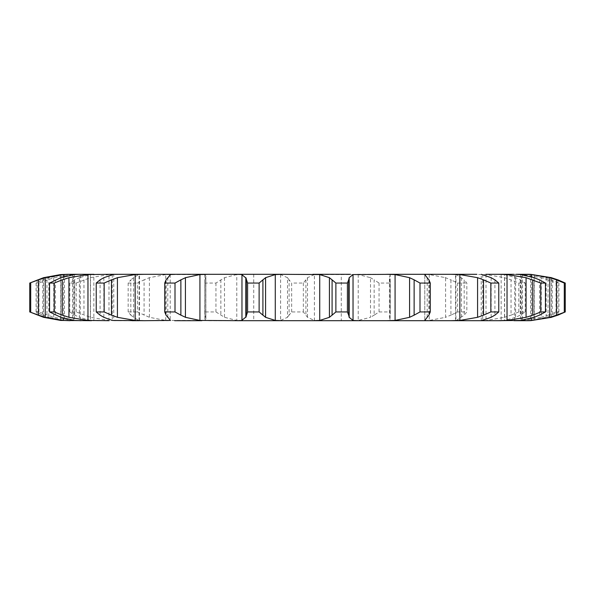<?xml version="1.0" encoding="UTF-8"?>
<svg xmlns="http://www.w3.org/2000/svg" width="595" height="595" viewBox="0 0 595 595"><rect width="100%" height="100%" fill="white"/><g stroke="black" fill="none" stroke-linecap="round" stroke-linejoin="round"><path stroke-width="0.45" stroke-dasharray="2.98 2.23" d="M527.601 320.69L516.259 320.69M503.526 274.31L522.343 274.563L541.249 277.687L541.249 317.313L522.343 320.437L501.146 320.69L501.533 320.69L501.146 320.69L501.146 274.31L504.493 274.563L504.493 320.437L501.533 320.69M485.84 320.69L498.149 320.69M463.022 274.31L486.018 274.563L504.649 277.687L504.649 317.313L486.018 320.437L476.878 320.69L208.332 320.69M165.737 320.437L165.737 274.563L204.829 274.563L205.877 276.117L205.877 318.883L204.829 320.437L165.737 320.437L149.405 317.313L137.393 311.944L137.393 283.056L144.087 279.836L144.087 315.164M168.69 274.31L139.066 274.31L133.6 277.687L133.6 317.313L139.066 320.69L168.69 320.69M131.978 320.69L113.757 320.69L113.757 274.31M93.467 274.31L90.507 274.563L79.395 277.687L79.395 317.313L90.507 320.437L93.854 320.69L93.854 274.31L72.657 274.563L72.657 320.437L91.474 320.69M96.851 320.69L109.16 320.69M93.467 320.69L93.854 320.69M69.979 274.31L64.364 274.563L48.835 277.687L48.835 317.313L64.364 320.437L69.979 320.69L80.273 320.69L80.273 274.31L67.428 274.31M71.155 320.69L67.428 320.69M78.741 320.69L80.273 320.69M312.955 320.69L253.738 320.69L341.262 320.69L341.262 274.31L253.738 274.31L341.262 274.31M514.727 320.69L514.727 274.31L516.259 274.31M530.859 274.369L523.845 274.31M514.727 274.31L530.636 274.563L530.636 320.437L525.021 320.69M485.84 274.31L498.149 274.31M501.146 274.31L501.533 274.31M393.169 320.69L390.171 320.437L390.171 274.563L393.169 274.31L455.934 274.31L455.934 320.69L464.189 315.164L466.837 311.944L466.837 283.056L464.189 279.836L464.189 315.164M357.424 274.31L386.668 274.31M358.227 274.563L358.227 320.437L370.499 317.313L370.499 277.687L358.227 274.563L314.391 274.563L314.391 320.437L320.043 320.69M208.332 274.31L320.043 274.31M139.066 320.69L139.066 274.31L108.982 274.563L108.982 320.437L118.122 320.69M96.851 274.31L109.16 274.31M170.222 274.563L170.222 320.437M112.269 274.563L112.269 320.437M74.397 274.563L74.397 320.437M60.697 274.563L60.697 320.437M531.514 276.839L531.514 318.161M36.087 311.944L36.087 283.056L42.825 279.836L42.825 315.164L36.087 311.944L38.958 311.944L53.751 317.313L72.657 320.437M42.223 314.911L49.43 317.499M527.572 320.69L530.859 320.631M69.786 311.944L69.786 283.056L74.747 279.836L74.747 315.164L69.786 311.944L76.182 311.944L90.351 317.313L108.982 320.437M74.286 314.911L79.864 317.499M556.042 311.944L556.042 283.056L548.04 279.836L548.04 315.164L556.042 311.944L558.913 311.944L546.165 317.313L530.636 320.437M548.724 314.911L540.572 317.499M128.163 311.944L128.163 283.056L130.811 279.836L130.811 315.164L128.163 311.944L137.393 311.944M130.528 314.911L133.875 317.499M518.818 311.944L518.818 283.056L511.046 279.836L511.046 315.164L518.818 311.944L525.214 311.944L520.253 315.164L515.605 317.313L504.493 320.437M511.685 314.911L504.01 317.499M455.934 274.31L464.189 279.836M204.732 313.535L204.933 279.836L204.933 315.164L204.888 311.944L215.948 311.944L224.501 317.313L236.773 320.437L244.463 320.69M204.866 314.911L205.625 317.499M457.607 311.944L457.607 283.056L450.913 279.836L450.913 315.164L457.607 311.944L466.837 311.944M420.36 274.31L429.263 274.563L445.596 277.687L445.596 317.313L429.263 320.437L420.36 320.69M451.441 314.911L445.067 317.499M244.463 274.31L236.773 274.563L236.773 320.437M274.957 274.31L280.609 274.563L287.489 277.687L287.489 317.313L280.609 320.437L274.957 320.69M291.654 311.944L291.654 283.056L289.088 279.836L289.088 315.164L291.654 311.944L303.346 311.944L307.511 317.313L314.391 320.437M289.244 314.911L287.325 317.499M379.052 311.944L390.112 311.944L390.268 313.535L389.442 317.313L389.442 277.687L390.112 283.056L379.052 283.056L374.151 279.836L374.151 315.164L379.052 311.944L379.052 283.056M389.368 316.793L390.246 320.549M358.227 320.437L350.537 320.69M374.515 314.911L370.135 317.499M72.657 274.563L53.751 277.687L38.958 283.056L36.087 283.056M49.43 277.501L42.223 280.089M108.982 274.563L90.351 277.687L76.182 283.056L69.786 283.056M79.864 277.501L74.286 280.089M530.636 274.563L546.165 277.687L558.913 283.056L556.042 283.056M540.572 277.501L548.724 280.089M165.737 274.563L149.405 277.687L144.087 279.836M128.163 283.056L137.393 283.056M133.875 277.501L130.528 280.089M504.493 274.563L515.605 277.687L520.253 279.836L525.214 283.056L518.818 283.056M504.01 277.501L511.685 280.089M236.773 274.563L224.501 277.687L215.948 283.056L204.888 283.056L204.732 281.465M205.625 277.501L204.866 280.089M457.607 283.056L466.837 283.056M445.067 277.501L451.441 280.089M314.391 274.563L307.511 277.687L303.346 283.056L291.654 283.056M287.325 277.501L289.244 280.089M390.246 274.451L389.368 278.207M370.135 277.501L374.515 280.089M167.812 277.687L167.812 317.313M166.079 279.836L166.079 315.164M103.857 277.687L103.857 317.313M100.086 279.836L100.086 315.164M60.883 277.687L60.883 317.313M55.484 279.836L55.484 315.164M43.561 277.687L43.561 317.313M37.113 279.836L37.113 315.164M38.958 311.944L38.958 283.056M53.751 277.687L53.751 317.313M46.96 279.836L46.96 315.164M546.165 277.687L546.165 317.313M76.182 311.944L76.182 283.056M90.351 277.687L90.351 317.313M83.954 279.836L83.954 315.164M558.913 311.944L558.913 283.056M552.175 279.836L552.175 315.164M515.605 277.687L515.605 317.313M149.405 277.687L149.405 317.313M525.214 311.944L525.214 283.056M520.253 279.836L520.253 315.164M461.4 277.687L461.4 317.313M215.948 311.944L215.948 283.056M204.888 311.944L204.888 283.056M224.501 277.687L224.501 317.313M220.849 279.836L220.849 315.164M303.346 311.944L303.346 283.056M307.511 277.687L307.511 317.313M305.912 279.836L305.912 315.164M390.112 311.944L390.112 283.056M390.067 279.836L390.067 315.164M424.778 274.615L424.778 320.385M482.731 274.563L482.731 320.437M63.486 276.794L63.486 318.206M520.603 274.563L520.603 320.437M64.364 274.563L64.364 320.437M534.303 274.563L534.303 320.437M90.507 274.563L90.507 320.437M522.343 274.563L522.343 320.437M486.018 274.563L486.018 320.437M204.829 274.563L204.829 320.437M429.263 274.563L429.263 320.437M280.609 274.563L280.609 320.437M428.921 279.836L428.921 315.164M427.188 277.687L427.188 317.313M494.914 279.836L494.914 315.164M491.143 277.687L491.143 317.313M539.516 279.836L539.516 315.164M534.117 277.687L534.117 317.313M557.887 279.836L557.887 315.164M551.439 277.687L551.439 317.313M481.243 320.69L481.243 274.31M73.393 320.69L73.393 274.31M521.607 320.69L521.607 274.31M139.446 320.638L139.446 274.362M455.554 320.638L455.554 274.362M253.738 274.31L253.738 320.69M424.778 320.415L424.778 274.585M205.877 318.883L205.877 276.117M390.268 313.535L390.268 281.465"/><path stroke-width="0.89" d="M259.123 283.056L259.123 311.944L262.908 315.164L262.908 279.836L259.123 283.056L247.594 283.056L247.594 311.944L245.817 317.313L245.817 277.687L247.594 283.056M265.839 277.501L262.64 280.089M262.64 314.911L265.839 317.499M259.123 311.944L247.594 311.944M246.204 316.793L241.577 320.549M275.277 274.563L275.277 320.437L265.571 317.313L265.571 277.687L275.277 274.563L282.045 274.31L237.576 274.31L241.964 274.563L241.964 320.437L237.576 320.69L501.146 320.69M275.277 320.437L282.045 320.69M241.577 274.451L246.204 278.207M282.045 274.31L319.723 274.563L329.429 277.687L329.429 317.313L319.723 320.437L312.955 320.69L341.262 320.69M534.117 317.313L520.603 320.437L498.149 320.69L507.037 320.437L507.037 274.563L526.069 277.687L540.743 283.056L545.444 283.056L539.516 279.836M551.439 317.313L530.859 320.631A87.517 87.517 0 0 1 527.601 320.69L513.954 320.69M476.878 320.69L485.84 320.69M201.831 320.69L174.64 320.69M139.066 320.69L131.978 320.69M91.474 320.69L60.697 320.437L43.561 317.313L29.75 311.944L29.75 283.056L43.561 277.687L60.697 274.563L67.428 274.31L78.741 274.31L74.397 274.563L60.883 277.687L49.556 283.056L54.257 283.056L62.244 279.836L62.244 315.164L54.257 311.944L49.556 311.944L60.883 317.313L74.397 320.437L81.046 320.69M109.16 320.69L87.963 320.437L68.931 317.313L68.931 277.687L87.963 274.563L87.963 320.437M69.979 320.69L63.486 320.437L45.213 317.313L45.213 277.687L63.486 274.563L63.486 276.794M113.757 274.31L144.287 274.31L135.147 274.563L117.423 277.687L117.423 317.313L135.147 320.437L144.287 320.69L112.269 320.437L103.857 317.313L100.086 315.164L96.234 311.944L96.234 283.056L100.086 279.836L103.857 277.687L113.757 274.31L109.16 274.31L118.122 274.31M144.287 320.69L170.222 320.437M201.831 274.31L208.332 274.31L199.927 274.563L185.424 277.687L185.424 317.313L199.927 320.437L237.576 320.69M144.287 274.31L237.576 274.31M246.308 279.836L246.308 315.164M350.537 274.31L312.955 274.31M353.036 274.563L353.036 320.437L349.183 317.313L349.183 277.687L353.036 274.563L393.169 274.31M476.878 274.31L386.668 274.31L395.073 274.563L395.073 320.437L386.668 320.69M485.84 274.31L503.526 274.31M513.954 274.31L498.149 274.31L507.037 274.563M534.117 277.687L520.603 274.563L516.259 274.31L525.021 274.31M527.572 274.31L523.845 274.31L531.514 274.563L531.514 276.839M463.022 274.31L455.934 274.31M170.222 274.563L174.64 274.31M93.854 274.31L78.741 274.31M80.273 274.31L81.046 274.31M87.963 274.563L109.16 274.31M335.878 311.944L347.406 311.944L348.692 315.164L348.692 279.836L347.406 283.056L335.878 283.056L332.092 279.836L332.092 315.164L335.878 311.944L335.878 283.056M332.36 314.911L329.161 317.499M353.036 320.437L357.424 320.69M348.64 314.911L349.228 317.499M167.812 317.313L166.079 315.164L164.718 311.944L175.004 311.944L180.873 315.164L180.873 279.836L175.004 283.056L164.718 283.056L166.079 279.836L167.812 277.687M167.567 316.793L170.46 320.549M180.419 314.911L185.878 317.499M395.073 274.563L409.576 277.687L414.127 279.836L414.127 315.164L419.996 311.944L430.282 311.944L428.921 315.164M414.127 315.164L409.576 317.313L395.073 320.437M427.188 317.313L424.778 320.437L426.31 320.69M429.099 314.911L427.017 317.499M96.234 311.944L104.155 311.944L111.481 315.164L111.481 279.836L104.155 283.056L96.234 283.056M110.886 314.911L118.018 317.499M426.31 274.31L424.778 274.585M450.713 274.31L459.853 274.563L459.853 320.437L450.713 320.69M459.853 274.563L477.577 277.687L483.519 279.836L483.519 315.164L490.845 311.944L498.766 311.944L494.914 315.164M483.519 315.164L477.577 317.313L459.853 320.437M491.143 317.313L481.243 320.69M495.293 314.911L490.763 317.499M61.575 314.911L69.6 317.499M481.243 274.31L491.143 277.687M71.155 274.31L63.486 274.563M532.756 279.836L532.756 315.164L540.743 311.944L545.444 311.944L539.516 315.164M532.756 315.164L526.069 317.313L507.037 320.437M540.052 314.911L533.574 317.499M29.75 311.944L38.504 315.164L38.504 279.836L29.75 283.056M37.835 314.911L45.882 317.499M531.514 318.161L531.514 320.437L523.845 320.69M531.514 274.563L549.787 277.687L556.496 279.836L556.496 315.164L565.25 311.944L557.887 315.164M556.496 315.164L549.787 317.313L531.514 320.437M558.534 314.911L550.799 317.499M551.439 277.687L530.859 274.369A87.517 87.517 0 0 0 527.601 274.31M329.161 277.501L332.36 280.089M349.228 277.501L348.64 280.089M170.46 274.451L167.567 278.207M185.878 277.501L180.419 280.089M414.127 279.836L419.996 283.056L430.282 283.056L428.921 279.836M427.017 277.501L429.099 280.089M424.778 274.615L427.188 277.687M118.018 277.501L110.886 280.089M483.519 279.836L490.845 283.056L498.766 283.056L494.914 279.836M490.763 277.501L495.293 280.089M69.6 277.501L61.575 280.089M533.574 277.501L540.052 280.089M45.882 277.501L37.835 280.089M556.496 279.836L564.283 283.056L565.25 283.056L557.887 279.836M550.799 277.501L558.534 280.089M347.406 311.944L347.406 283.056M175.004 311.944L175.004 283.056M164.718 311.944L164.718 283.056M409.576 277.687L409.576 317.313M430.282 311.944L430.282 283.056M419.996 311.944L419.996 283.056M104.155 311.944L104.155 283.056M477.577 277.687L477.577 317.313M498.766 311.944L498.766 283.056M490.845 311.944L490.845 283.056M54.257 311.944L54.257 283.056M49.556 311.944L49.556 283.056M526.069 277.687L526.069 317.313M545.444 311.944L545.444 283.056M540.743 311.944L540.743 283.056M30.717 311.944L30.717 283.056M549.787 277.687L549.787 317.313M565.25 311.944L565.25 283.056M564.283 311.944L564.283 283.056M319.723 274.563L319.723 320.437M199.927 274.563L199.927 320.437M135.147 274.563L135.147 320.437M63.486 318.206L63.486 320.437"/></g></svg>
